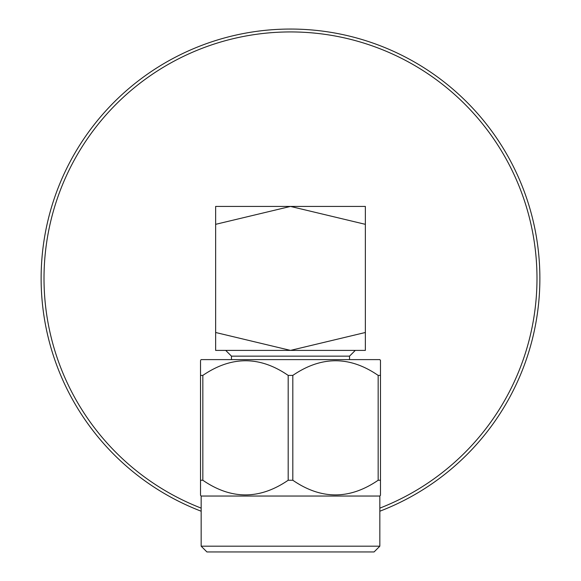 <?xml version="1.0" encoding="UTF-8"?>
<svg xmlns="http://www.w3.org/2000/svg" width="581" height="581" viewBox="0 0 581 581"><rect width="100%" height="100%" fill="white"/><g stroke="black" fill="none" stroke-linecap="round" stroke-linejoin="round"><path stroke-width="0.87" d="M379.836 508.128A246.475 246.475 0 0 0 290.5 31.933A246.475 246.475 0 0 0 201.164 508.128M201.164 511.215A249.351 249.351 0 0 1 290.5 29.057A249.351 249.351 0 0 1 379.836 511.215M201.164 546.191L379.836 546.191L374.077 551.95L206.923 551.95L201.164 546.191L201.164 496.043L200.518 495.273L200.518 480.247L202.834 480.247C231.194 499.776 259.642 499.776 288.183 480.247L292.817 480.247C321.17 499.776 349.624 499.776 378.166 480.247L380.482 480.247L380.482 495.273L379.836 496.043L201.164 496.043M379.836 546.191L379.836 496.043M200.518 360.38L201.164 359.61L379.836 359.61L380.482 360.38L380.482 375.406L378.166 375.406C349.806 355.877 321.358 355.877 292.817 375.406L288.183 375.406C259.83 355.877 231.376 355.877 202.834 375.406L200.518 375.406L200.518 361.099M231.47 359.61L231.47 356.153L225.711 350.394M349.53 359.61L349.53 356.153L355.289 350.394M215.638 206.429L365.362 206.429L365.362 224.331L290.5 206.429L215.638 224.331L215.638 206.429M215.638 332.492L215.638 350.394L290.5 350.394L215.638 332.492L215.638 224.331M365.362 332.492L290.5 350.394L365.362 350.394L365.362 224.331M231.47 356.153L349.53 356.153M380.482 483.842L380.482 371.811M200.518 371.811L200.518 483.842M200.518 494.547L200.518 495.273M288.183 375.406L288.183 480.247M202.834 480.247L202.834 375.406M378.166 375.406L378.166 480.247M292.817 480.247L292.817 375.406"/></g></svg>
